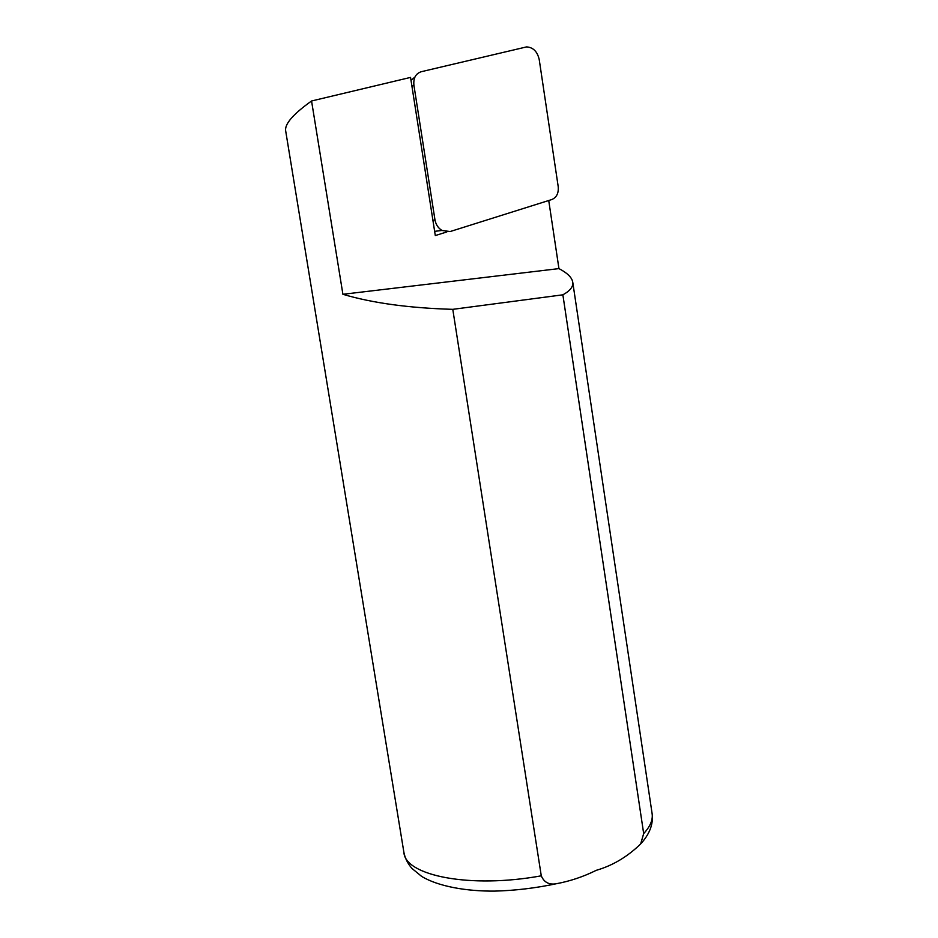 <?xml version="1.0" encoding="UTF-8"?>
<svg xmlns="http://www.w3.org/2000/svg" width="938" height="938" viewBox="0 0 938 938"><rect width="100%" height="100%" fill="white"/><g stroke="black" fill="none" stroke-linecap="round" stroke-linejoin="round"><path stroke-width="1.41" d="M413.904 85.182C413.248 78.077 415.71 73.574 421.279 71.71L526.581 46.9C533.136 47.334 537.345 51.531 539.209 59.504L558.192 186.521C558.79 193.158 556.633 197.496 551.72 199.571L450.134 231.545L441.974 230.467C438.175 228.11 435.83 224.534 434.951 219.738L413.904 85.182L411.958 86.46M548.73 200.509L558.942 268.608C567.302 272.958 571.899 277.46 572.743 282.127C573.423 286.606 570.128 290.839 562.87 294.813L643.679 833.565L640.677 843.907C627.44 856.793 612.631 865.598 596.263 870.323C583.26 876.772 569.847 881.263 556 883.795C548.941 884.933 544.028 882.271 541.273 875.822L452.784 309.341C408.886 308.051 372.257 303.033 342.909 294.298L311.557 100.987C293.242 114.061 284.613 123.992 285.656 130.769L403.915 852.466C405.122 875.588 469.985 888.861 541.273 875.822M562.87 294.813L452.784 309.341M311.557 100.987L410.551 77.408L435.302 235.567L446.793 231.956M558.942 268.608L342.909 294.298M414.936 77.045L411.008 80.351M434.951 219.738L432.957 220.536M643.679 833.565C650.245 826.495 653.059 819.835 652.109 813.598C653.481 823.998 649.671 834.105 640.677 843.907M434.646 231.334L441.974 230.467M555.953 883.807C535.399 888.145 515.021 890.584 494.795 891.1C466.725 891.393 438.292 886.504 421.631 876.385L411.923 868.412C407.713 863.546 405.04 858.223 403.915 852.466M652.109 813.598L572.743 282.127"/></g></svg>
